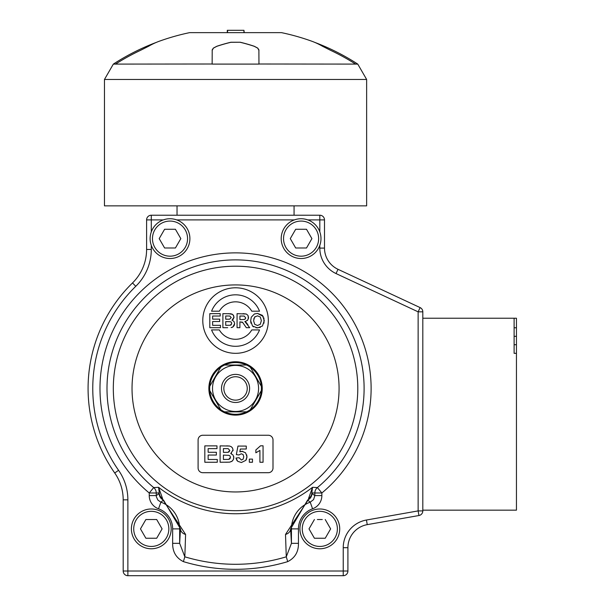 <?xml version="1.0" encoding="UTF-8"?>
<svg xmlns="http://www.w3.org/2000/svg" width="606" height="606" viewBox="0 0 606 606"><rect width="100%" height="100%" fill="white"/><g stroke="black" fill="none" stroke-linecap="round" stroke-linejoin="round"><path stroke-width="0.91" d="M514.108 318.218L422.814 318.218L422.814 510.161L516.448 510.161L516.448 353.328L514.108 353.328L514.108 318.218L516.448 318.218L516.448 353.328M514.108 344.723L516.448 344.723M514.108 327.778L516.448 327.778M420.109 307.59A4.681 4.681 0 0 1 422.814 311.832L422.814 510.911A4.681 4.681 0 0 1 418.943 515.524L367.251 524.637A23.407 23.407 0 0 0 347.912 547.688L347.912 571.019A4.681 4.681 0 0 1 343.231 575.7L127.874 575.7A4.681 4.681 0 0 1 123.192 571.019L123.192 499.844A46.813 46.813 0 0 0 114.731 472.998A147.47 147.47 0 0 1 132.502 282.949A46.813 46.813 0 0 0 146.599 249.46L146.599 219.902A4.681 4.681 0 0 1 151.288 215.221L319.816 215.221A4.681 4.681 0 0 1 324.498 219.902L324.498 248.096A23.407 23.407 0 0 0 338.019 269.314L420.109 307.59L418.132 311.832L336.035 273.556A28.088 28.088 0 0 1 319.816 248.096L319.816 245.354M212.145 50.412L213.395 48.139L216.827 46.321A214.819 186.034 -90 0 1 230.871 42.306L240.234 42.246A214.819 186.034 90 0 1 254.278 46.261L257.709 48.079L258.891 49.806L258.959 64.009L357.767 64.1A224.712 224.712 0 0 0 314.612 42.329M355.449 64.009A223.493 223.493 0 0 0 330.634 50.359L322.521 46.261A214.819 107.406 -90 0 0 314.416 42.246L313.158 41.723L314.416 42.246M156.492 42.329A224.712 224.712 0 0 0 113.337 64.1L212.145 64.009L212.214 49.806L213.395 48.079L216.827 46.261A214.819 186.034 -90 0 1 230.871 42.246L230.871 42.306M156.689 42.246L157.946 41.723L156.689 42.246A214.819 107.406 90 0 0 148.584 46.261L140.471 50.359A223.493 223.493 0 0 0 115.655 64.009M212.145 64.1L258.959 64.1M258.959 50.404L257.709 48.139L254.278 46.321A214.819 186.034 90 0 0 240.234 42.306M240.234 42.246L230.871 42.246M243.945 32.641L243.945 30.3L227.561 30.3L227.561 32.641M244.226 32.641L243.945 30.3M227.939 30.3L227.288 30.3L227.288 32.641M313.158 41.723A224.712 224.712 0 0 0 281.472 32.641L189.633 32.641A224.712 224.712 0 0 0 157.946 41.723M364.532 79.454L104.467 79.454L104.467 205.858L366.638 205.858L366.638 79.454L364.532 79.454M151.288 508.987A19.9 19.9 0 0 0 134.055 538.832A19.9 19.9 0 0 0 168.513 538.832A19.9 19.9 0 0 0 151.288 508.987M145.879 519.524L156.689 519.524L162.097 528.886L156.689 538.249L145.879 538.249L140.471 528.886L145.879 519.524L148.841 519.524M170.013 218.736A19.9 19.9 0 0 0 152.78 248.574A19.9 19.9 0 0 0 187.239 248.574A19.9 19.9 0 0 0 170.013 218.736M164.605 229.265L175.414 229.265L180.823 238.628L175.414 247.99L164.605 247.99L159.196 238.628L164.605 229.265M249.596 388.438A14.044 14.044 0 0 0 228.53 376.273A14.044 14.044 0 0 0 228.53 400.604A14.044 14.044 0 0 0 249.596 388.438M247.256 388.438A11.703 11.703 0 0 1 229.697 398.574A11.703 11.703 0 0 1 229.697 378.303A11.703 11.703 0 0 1 247.256 388.438M212.517 388.438A23.036 23.036 0 0 0 247.066 408.383A23.036 23.036 0 0 0 247.066 368.493A23.036 23.036 0 0 0 212.517 388.438M208.865 388.438A26.687 26.687 0 0 1 248.892 365.327A26.687 26.687 0 0 1 248.892 411.55A26.687 26.687 0 0 1 208.865 388.438M220.781 367.206A25.869 25.869 0 0 0 209.774 386.264L220.781 367.206A25.869 25.869 0 0 1 224.546 365.032L246.559 365.032A25.869 25.869 0 0 0 224.546 365.032L246.559 365.032A25.869 25.869 0 0 1 250.323 367.206L261.322 386.264A25.869 25.869 0 0 0 250.323 367.206L261.322 386.264A25.869 25.869 0 0 1 261.322 390.612L250.323 409.671A25.869 25.869 0 0 0 261.322 390.612L250.323 409.671A25.869 25.869 0 0 1 246.559 411.845L224.546 411.845A25.869 25.869 0 0 0 246.559 411.845L224.546 411.845A25.869 25.869 0 0 1 220.781 409.671L209.774 390.612A25.869 25.869 0 0 0 220.781 409.671L209.774 390.612A25.869 25.869 0 0 1 209.774 386.264L220.781 367.206M202.783 320.559A32.769 32.769 0 0 0 251.937 348.935A32.769 32.769 0 0 0 251.937 292.175A32.769 32.769 0 0 0 202.783 320.559M273.003 468.021L273.003 439.933A4.681 4.681 0 0 0 268.322 435.252L202.783 435.252A4.681 4.681 0 0 0 198.101 439.933L198.101 468.021A4.681 4.681 0 0 0 202.783 472.703L268.322 472.703A4.681 4.681 0 0 0 273.003 468.021M216.986 445.864L204.828 445.864L204.828 462.249L217.296 462.249L217.296 459.477L208.138 459.477L208.138 455.045L216.372 455.045L216.372 452.273L208.138 452.273L208.138 448.637L216.986 448.637L216.986 445.864M241.423 460.015L239.112 457.719L235.976 458.045L237.688 461.31L241.385 462.529L245.831 460.355L247.006 456.742L245.551 452.796L241.999 451.273L239.847 451.796L240.347 449.016L246.278 449.016L246.278 446.077L237.961 446.077L236.355 454.598L238.9 454.97L241.324 453.773L243.089 454.53L243.771 456.795L243.089 459.219L241.423 460.015M239.847 451.796L242.741 451.326M246.771 454.947L246.877 458.03M246.498 459.219L245.831 460.355L241.385 462.529L237.688 461.31M236.969 460.552L235.976 458.045M249.331 462.249L252.475 462.249L252.475 459.106L249.331 459.106L249.331 462.249M232.537 448.069L233.045 449.985L232.537 448.069L231.28 446.705L229.568 446.031L220.107 445.864L220.107 462.249L229.682 462.143L231.901 461.355L233.325 459.674L233.84 457.492L233.045 455.023L230.75 453.538L233.045 449.985L232.977 450.735M223.417 455.098L229.038 455.333L230.075 456.083L230.431 457.333L228.757 459.378L223.417 459.477L223.417 455.098M223.417 448.591L228.151 448.637L229.825 450.447L228 452.326L223.417 452.371L223.417 448.591M228 452.326L229.333 451.728M228.757 459.378L229.674 458.992M230.227 458.341L230.431 457.333M226.659 445.864L229.568 446.031M231.265 446.698L232.469 447.955M231.522 453.068L230.75 453.538L233.045 455.023M233.719 456.416L233.658 458.818M232.181 461.143L229.682 462.143L225.69 462.249M259.921 450.425L259.921 462.249L263.065 462.249L263.065 445.804L260.519 445.804L255.861 449.947L255.861 452.796L259.921 450.425L255.861 452.796M250.952 323.203L250.657 320.756L251.301 317.158L254.429 313.969L251.301 317.158L250.657 320.756L252.513 326.013L257.489 327.922L262.436 326.005L264.284 320.688L262.421 315.34L257.459 313.408L254.429 313.969L257.459 313.408L263.277 316.461M253.581 320.657L254.656 317.036L257.489 315.832L260.307 317.014L261.36 320.627L260.277 324.286L257.489 325.505L254.687 324.278L253.581 320.657M255.134 316.59L253.755 318.915M260.254 327.452L256.027 327.808M253.528 326.854L252.884 326.369M263.913 317.923L263.989 323.165M227.674 327.687L222.894 327.687L222.894 313.643L231 313.787M232.325 327.293L231.098 327.596L232.999 326.922L234.219 325.483L234.666 323.612L232.78 327.066M233.984 321.491L234.666 323.612L233.984 321.491L232.371 320.339M233.461 318.961L232.015 320.218L233.984 317.18L233.893 317.938M225.727 325.316L225.727 321.559L230.553 321.756L231.439 322.4L231.742 323.475L230.31 325.225L225.727 325.316M225.727 319.226L225.727 315.976L229.788 316.021L231.219 317.574L229.659 319.18L225.727 319.226M233.03 314.847L233.984 317.18L233.545 315.537L232.469 314.362L228.507 313.643M231.803 314.014L232.749 314.582M231.287 322.218L230.894 321.915M230.666 325.127L231.34 324.664M220.213 313.643L209.797 313.643L209.797 327.687L220.486 327.687L220.486 325.316L212.638 325.316L212.638 321.513L219.69 321.513L219.69 319.135L212.638 319.135L212.638 316.021L220.213 316.021L220.213 313.643M245.574 321.347L247.634 320.188L248.558 317.582L247.945 315.37L246.316 314.022L237.067 313.643L237.067 327.687L239.9 327.687L239.9 321.824L242.764 322.559L246.316 327.687L249.702 327.687L244.854 321.491L245.862 322.187M246.377 322.672L247.99 324.952M248.013 315.476L248.415 318.756M247.634 320.188L247.256 320.551M243.036 313.643L246.316 314.029M241.999 319.589L239.9 319.589L239.9 316.021L244.195 316.067L245.635 317.764L245.347 318.824L244.551 319.415L241.999 319.589M244.498 319.43L245.536 318.445M242.339 322.195L241.87 321.96M243.998 316.052L243.514 316.029M162.559 498.541A7.022 6.696 -172.1 0 1 159.28 492.913L158.56 487.3L162.559 498.541A153.682 6.84 -92.1 0 0 162.499 499.2A7.022 6.666 -172.4 0 1 159.189 493.579A162.559 7.09 90 0 1 159.28 492.913L156.257 492.981L156.257 495.579L149.243 495.579L149.243 492.981A135.57 135.57 0 0 1 136.698 295.667A135.57 135.57 0 0 1 334.406 295.667A135.57 135.57 0 0 1 321.862 492.981L321.862 495.579A14.067 14.044 35.1 0 1 312.582 508.782A21.369 21.369 0 0 0 298.455 528.886L298.455 543.34C298.584 551.816 295.008 557.914 287.721 561.626A180.876 180.876 0 0 1 183.383 561.626C176.126 557.937 172.543 551.846 172.649 543.34L172.649 528.886A21.369 21.369 0 0 0 158.522 508.782A14.067 14.044 -35.1 0 1 149.243 495.579M172.649 528.886L180.482 528.886L163.469 500.041A7.022 7.014 -123.5 0 1 159.189 493.579L156.257 495.579L156.363 496.799L157.908 500.101L160.901 502.177A28.384 28.384 0 0 1 179.664 528.886L179.664 543.34L180.482 528.886A7.022 5.81 3.7 0 0 185.595 534.439L162.499 499.2A7.022 4.075 111.1 0 0 163.469 500.041L160.901 502.177L158.522 508.782M308.545 498.541L312.544 487.3L311.825 492.913A162.559 7.09 -90 0 1 311.916 493.579A7.022 7.014 123.5 0 1 307.636 500.041A7.022 4.075 -111.1 0 0 308.605 499.2A153.682 6.84 92.1 0 0 308.545 498.541A7.022 6.696 -7.9 0 0 311.825 492.913L314.847 492.981A7.022 7.014 90.9 0 1 317.392 487.572A128.548 128.548 0 0 0 235.552 259.891A128.548 128.548 0 0 0 153.712 487.572A7.022 7.014 -90.9 0 1 156.257 492.981L149.243 492.981L153.712 487.572L158.56 487.3A125.306 125.306 0 0 0 312.544 487.3L317.392 487.572L321.862 492.981L314.847 492.981L314.847 495.579L321.862 495.579M185.595 534.439L184.83 556.816A175.854 175.854 0 0 0 286.274 556.816L285.509 534.439L308.605 499.2A7.022 6.666 -7.6 0 0 311.916 493.579L314.847 495.579L313.575 499.617L310.204 502.177L312.582 508.782M183.383 561.626L184.83 556.816L179.664 543.34L172.649 543.34M298.455 543.34L291.441 543.34L291.441 528.886A28.384 28.384 0 0 1 310.204 502.177L307.636 500.041L290.622 528.886L291.441 543.34L286.274 556.816L287.721 561.626M298.455 528.886L290.622 528.886A7.022 5.81 176.3 0 1 285.509 534.439M259.535 329.922L251.77 329.922A18.725 18.725 0 0 1 219.334 329.922L211.57 329.922A25.747 25.747 0 0 0 259.535 329.922M211.57 311.196L219.334 311.196A18.725 18.725 0 0 1 251.77 311.196L259.535 311.196A25.747 25.747 0 0 0 211.57 311.196M319.816 231.909L319.816 219.902L324.498 219.902L324.498 248.096L319.816 248.096M151.288 245.354L151.288 249.46L146.599 249.46L146.599 219.902L151.288 219.902L151.288 231.909M343.231 547.688L347.912 547.688L347.912 571.019L343.231 571.019L343.231 547.688A28.088 28.088 0 0 1 366.441 520.024L418.132 510.911L418.132 311.832L422.814 311.832M294.069 205.858L294.069 215.221M181.52 575.7L329.823 575.7M315.453 215.221L155.651 215.221M317.377 519.524L322.263 519.524M311.908 238.628L306.5 247.99L295.69 247.99L290.282 238.628L295.69 229.265L306.5 229.265L311.908 238.628M301.091 218.736A19.9 19.9 0 0 0 283.866 248.574A19.9 19.9 0 0 0 318.324 248.574A19.9 19.9 0 0 0 301.091 218.736A19.9 19.9 0 0 0 283.866 248.574A19.9 19.9 0 0 0 318.324 248.574A19.9 19.9 0 0 0 301.091 218.736M325.225 519.524L330.634 528.886L325.225 538.249L314.416 538.249L309.007 528.886L314.416 519.524M319.816 508.987A19.9 19.9 0 0 0 302.591 538.832A19.9 19.9 0 0 0 337.05 538.832A19.9 19.9 0 0 0 319.816 508.987A19.9 19.9 0 0 0 302.591 538.832A19.9 19.9 0 0 0 337.05 538.832A19.9 19.9 0 0 0 319.816 508.987M514.108 336.33L516.448 336.33M151.288 511.328A17.559 17.559 0 0 1 166.491 537.666A17.559 17.559 0 0 1 136.077 537.666A17.559 17.559 0 0 1 151.288 511.328M170.013 221.076A17.559 17.559 0 0 1 185.216 247.407A17.559 17.559 0 0 1 154.81 247.407A17.559 17.559 0 0 1 170.013 221.076M294.372 219.902L176.732 219.902M151.288 249.46A51.495 51.495 0 0 1 135.774 286.297A142.789 142.789 0 0 0 118.571 470.309A51.495 51.495 0 0 1 127.874 499.844L127.874 571.019L343.231 571.019L343.231 575.7M235.552 284.918A103.52 103.52 0 0 0 145.902 440.198A103.52 103.52 0 0 0 325.202 440.198A103.52 103.52 0 0 0 235.552 284.918M163.287 219.902L151.288 219.902L151.288 215.221M235.552 266.201A122.238 122.238 0 0 1 341.413 449.554A122.238 122.238 0 0 1 129.692 449.554A122.238 122.238 0 0 1 235.552 266.201M422.814 510.911L418.132 510.911L418.943 515.524M338.019 269.314L336.035 273.556M319.816 215.221L319.816 219.902L307.818 219.902M132.502 282.949L135.774 286.297M118.571 470.309L114.731 472.998M127.874 499.844L123.192 499.844M127.874 575.7L127.874 571.019L123.192 571.019M366.441 520.024L367.251 524.637M301.091 221.076A17.559 17.559 0 0 1 316.294 247.407A17.559 17.559 0 0 1 285.888 247.407A17.559 17.559 0 0 1 301.091 221.076M319.816 511.328A17.559 17.559 0 0 1 335.027 537.666A17.559 17.559 0 0 1 304.613 537.666A17.559 17.559 0 0 1 319.816 511.328M113.337 64.1L104.467 79.454M357.767 64.1L366.638 79.454M177.035 205.858L177.035 215.221"/></g></svg>

